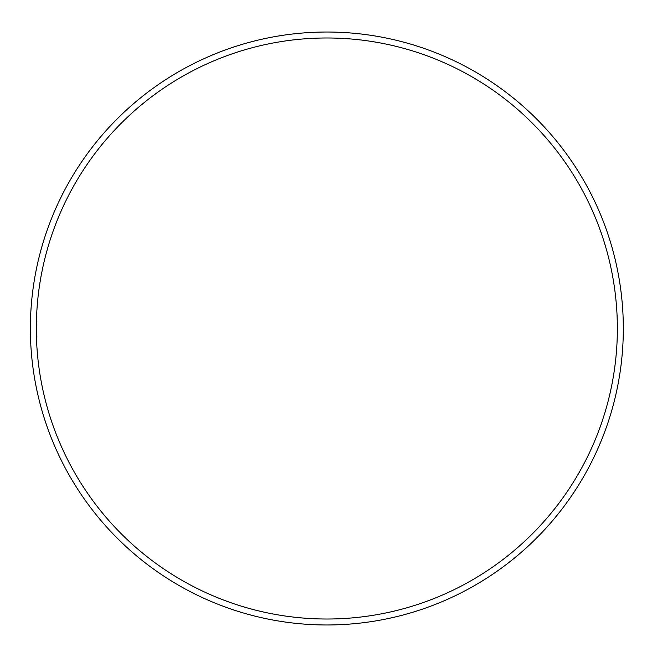 <?xml version="1.0" encoding="UTF-8"?>
<svg xmlns="http://www.w3.org/2000/svg" width="657" height="657" viewBox="0 0 657 657"><rect width="100%" height="100%" fill="white"/><g stroke="black" fill="none" stroke-linecap="round" stroke-linejoin="round"><path stroke-width="0.99" d="M36.324 328.5A290.517 290.517 0 0 1 326.841 37.983A290.517 290.517 0 0 1 617.358 328.5A290.517 290.517 0 0 1 326.841 619.017A290.517 290.517 0 0 1 36.324 328.5M623.321 328.5A296.479 296.479 0 0 0 178.605 71.744A296.479 296.479 0 0 0 178.605 585.256A296.479 296.479 0 0 0 623.321 328.5"/></g></svg>
